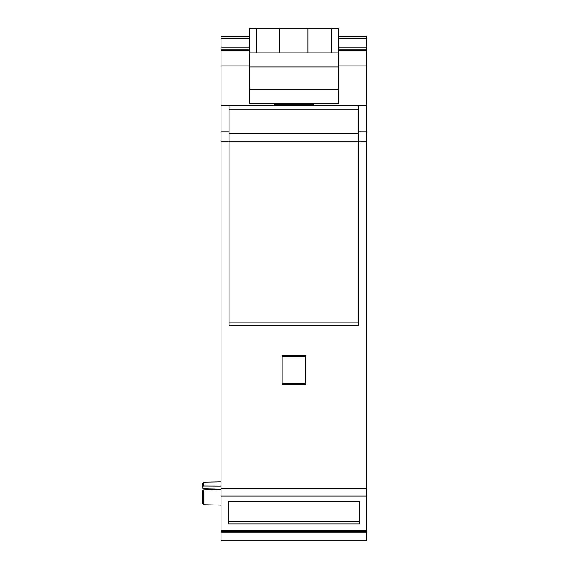 <?xml version="1.0" encoding="UTF-8"?>
<svg xmlns="http://www.w3.org/2000/svg" width="569" height="569" viewBox="0 0 569 569"><rect width="100%" height="100%" fill="white"/><g stroke="black" fill="none" stroke-linecap="round" stroke-linejoin="round"><path stroke-width="0.85" d="M203.674 504.788L221.057 505.151L203.674 504.788L202.265 503.295L202.265 490.599L203.674 489.831L203.674 504.788L202.265 503.295M202.265 486.772L202.265 483.572L203.674 482.114L203.674 486.047L202.265 486.772L202.265 488.003L203.674 488.792L221.057 489.162M256.306 52.889L249.258 52.889L249.258 28.45L256.306 28.45L256.306 52.889L331.492 52.889L331.492 28.45L338.541 28.45L338.541 52.889L331.492 52.889M279.799 52.889L279.799 28.45L308 28.45L308 52.889M358.747 109.255L229.051 109.255M305.645 356.507L282.153 356.507M282.153 383.421L305.645 383.421M359.686 501.275L359.686 521.702L228.105 521.702L228.105 501.275L228.105 523.999L359.686 523.999L359.686 501.275L228.105 501.275M358.747 322.815L229.051 322.815M338.541 52.889L338.541 103.515L249.258 103.515L249.258 52.889M256.306 28.45L279.799 28.45M308 28.45L331.492 28.45M249.258 36.437L221.057 36.437L221.057 496.09L366.735 496.09L366.735 488.351L221.057 488.351M221.057 496.09L221.057 532.812L366.735 532.812L366.735 496.09M282.153 355.653L282.153 384.281L305.645 384.281L305.645 355.653L282.153 355.653M203.674 489.831L221.057 489.39L203.674 489.831L202.265 490.599M203.674 486.047L221.057 486.132M366.735 488.351L366.735 141.781L358.747 141.781L358.747 105.393L229.051 105.393L229.051 141.781L358.747 141.781L358.747 325.603L229.051 325.603L229.051 141.781L221.057 141.781M274.158 103.515L274.158 104.454L313.633 104.454L313.633 103.515M229.051 105.393L221.057 105.393M249.258 65.919L221.057 65.919M338.541 65.919L366.735 65.919L366.735 49.852L338.541 49.852M366.735 532.812L366.735 540.55L221.057 540.55L221.057 532.812M358.747 105.393L366.735 105.393L366.735 65.919M338.541 36.437L366.735 36.437L366.735 49.852M366.735 141.781L366.735 105.393M229.051 133.473L358.747 133.473M338.541 66.986L249.258 66.986M338.541 89.418L249.258 89.418M221.057 47.099L249.258 47.099M221.057 38.841L249.258 38.841M221.057 531.297L366.735 531.297M221.057 530.635L366.735 530.635M229.051 131.809L221.057 131.809M366.735 50.733L338.541 50.733M249.258 50.733L221.057 50.733M249.258 36.601L221.057 36.601M338.541 36.601L366.735 36.601M366.735 38.841L338.541 38.841M366.735 47.099L338.541 47.099M358.747 131.809L366.735 131.809M202.265 483.572L203.674 482.114L221.057 481.808M249.258 49.852L221.057 49.852"/></g></svg>
